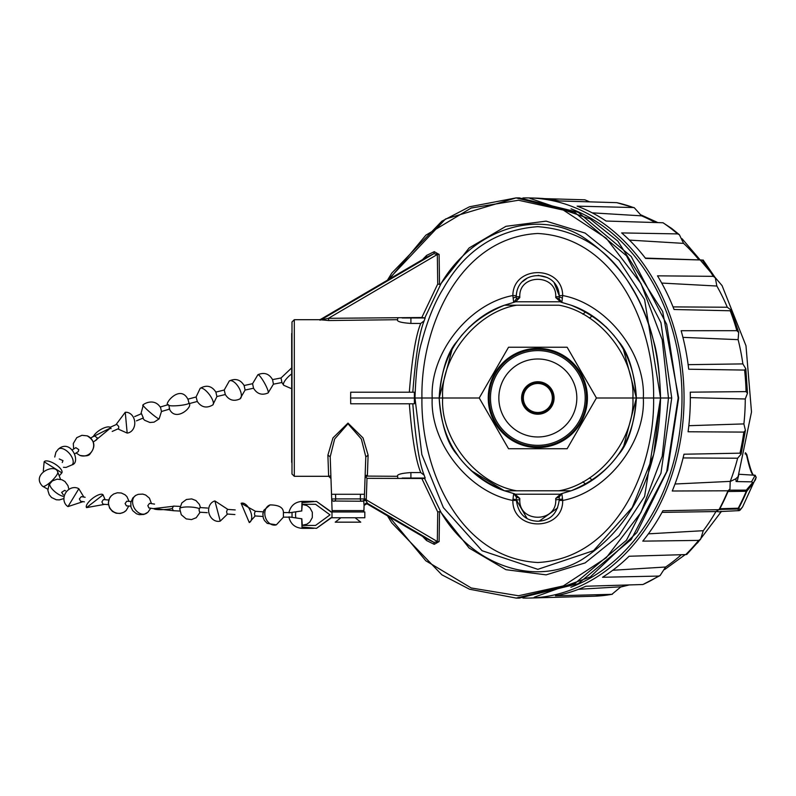 <?xml version="1.0" encoding="UTF-8"?>
<svg xmlns="http://www.w3.org/2000/svg" width="796" height="796" viewBox="0 0 796 796"><rect width="100%" height="100%" fill="white"/><g stroke="black" fill="none" stroke-linecap="round" stroke-linejoin="round"><path stroke-width="1.19" d="M522.753 397.98A15.084 15.084 0 0 1 537.837 382.906A15.084 15.084 0 0 1 552.912 397.98A15.084 15.084 0 0 1 537.837 413.064A15.084 15.084 0 0 1 522.753 397.98M521.599 397.98A16.238 16.238 0 0 1 537.837 381.742A16.238 16.238 0 0 1 554.076 397.98A16.238 16.238 0 0 1 537.837 414.219A16.238 16.238 0 0 1 521.599 397.98M537.837 436.974A38.984 38.984 0 0 0 576.821 397.98A38.984 38.984 0 0 0 537.837 358.996A38.984 38.984 0 0 0 498.843 397.98A38.984 38.984 0 0 0 537.837 436.974M537.837 445.342A47.362 47.362 0 0 0 585.199 397.98A47.362 47.362 0 0 0 537.837 350.618A47.362 47.362 0 0 0 490.475 397.98A47.362 47.362 0 0 0 537.837 445.342M489.112 397.98A48.715 48.715 0 0 0 537.837 446.705A48.715 48.715 0 0 0 586.553 397.98A48.715 48.715 0 0 0 537.837 349.265A48.715 48.715 0 0 0 489.112 397.98M537.837 348.399A49.591 49.591 0 0 1 587.428 397.98A49.591 49.591 0 0 1 537.837 447.571A49.591 49.591 0 0 1 488.246 397.98A49.591 49.591 0 0 1 537.837 348.399M537.837 448.735L567.14 448.735L596.433 397.98L567.14 347.235L508.535 347.235L479.232 397.98L508.535 448.735L537.837 448.735M340.897 517.758L335.235 522.166L360.757 522.166L355.106 517.758M570.871 587.239A197.488 155.618 -90 0 0 682.003 398A197.488 155.618 -90 0 0 571.06 208.831M592.353 315.932L589.428 318.072M522.902 598.045A200.094 157.678 -90 0 0 529.907 598.045L536.325 597.866A199.915 157.528 -90 0 0 537.39 597.826L594.92 596.194A198.294 156.255 -90 0 0 603.428 595.547A198.294 156.255 -90 0 0 611.895 594.313L555.479 595.826A199.915 157.528 -90 0 0 585.826 586.244L642.929 584.513A198.294 156.255 -90 0 0 650.869 580.573A198.294 156.255 -90 0 0 658.62 576.075L602.542 577.259A199.915 157.528 -90 0 0 629.079 556.245L685.754 554.583A198.294 156.255 -90 0 0 692.341 547.718A198.294 156.255 -90 0 0 698.619 540.404L642.78 541.141A199.915 157.528 -90 0 0 662.899 510.743L720.211 509.649L719.833 508.704A198.264 156.235 -90 0 0 724.101 500.196A198.264 156.235 -90 0 0 728.002 491.48L729.345 490.167L746.29 490.127L752.15 483.172L752.638 482.406L751.494 481.849L737.146 481.58L738.718 474.923M729.912 489.172L729.345 490.167M719.196 509.331A198.294 156.255 -90 0 0 723.783 500.216A198.294 156.255 -90 0 0 727.972 490.794L729.952 489.082L730.231 481.381L675.018 484.008M698.619 540.404L700.619 539.19L703.266 530.693L648.382 533.847M658.62 576.075L660.073 575.578L665.605 567.021L612.741 570.264M611.895 594.313L620.95 586.791L578.523 589.309M727.972 490.794L672.252 491.003A199.915 157.528 -90 0 0 683.983 454.217L739.972 453.173A198.294 156.255 -90 0 0 742.121 442.705A198.294 156.255 -90 0 0 743.812 432.099L688.082 431.77A199.915 157.528 -90 0 0 690.341 398A199.915 157.528 -90 0 0 690.271 392.179L746.061 391.612A198.294 156.255 -90 0 0 745.553 380.816A198.294 156.255 -90 0 0 744.588 370.07L688.699 369.225A199.915 157.528 -90 0 0 681.147 330.718L736.857 330.678A198.294 156.255 -90 0 0 733.753 320.609A198.294 156.255 -90 0 0 730.211 310.768L674.063 309.505A199.915 157.528 -90 0 0 657.506 275.834L713.276 276.341A198.294 156.255 -90 0 0 707.863 267.983A198.294 156.255 -90 0 0 702.102 260.013L645.596 258.441A199.915 157.528 -90 0 0 621.656 232.92L677.605 233.905A198.294 156.255 -90 0 0 670.431 228.074A198.294 156.255 -90 0 0 663.008 222.761L606.094 221.039A199.915 157.528 -90 0 0 577.11 206.154L633.357 207.537A198.294 156.255 -90 0 0 625.109 204.811A198.294 156.255 -90 0 0 616.751 202.662L634.273 207.726L641.536 215.845L592.194 212.84M663.008 222.761L671.754 228.512L679.386 234.721L683.565 243.377L629.427 240.103M702.102 260.013L645.327 258.083M730.211 310.768L731.245 310.151L727.265 307.236L673.038 306.898M744.588 370.07L745.822 368.777L742.857 363.901L688.132 364.668M743.812 432.099L745.434 430.367L743.872 423.91L688.819 425.701M720.231 511.549L739.245 510.624L740.37 509.798L738.728 508.206A197.557 155.678 -90 0 0 742.937 499.838A197.557 155.678 -90 0 0 746.767 491.261L728.022 491.5A198.294 156.255 90 0 1 719.853 508.724L738.728 508.206L737.613 508.992L720.201 509.42M529.907 598.045A200.094 157.678 -90 0 0 684.053 398A200.094 157.678 -90 0 0 529.907 197.955A200.094 157.678 -90 0 0 522.902 197.955M662.013 512.375L715.932 511.559L719.504 509.321M589.428 477.928L592.373 480.087M616.751 202.662L559.419 200.96A199.915 157.528 -90 0 0 536.325 198.134L529.907 197.955M544.554 198.642L584.851 199.806L589.667 201.856M683.097 457.939L737.623 458.217L741.096 454.168L739.972 453.173M685.754 554.583L686.769 554.464L700.619 539.19M642.929 584.513L660.073 575.578M594.92 596.194L612.303 594.274M633.357 207.537L634.273 207.726M677.605 233.905L679.386 234.721M713.276 276.341L715.325 277.824L716.838 286.033L661.705 283.068M736.857 330.678L738.698 332.469L738.101 339.653L682.918 337.365M746.061 391.612L747.494 393.204L745.255 398.985L690.341 397.632M740.081 510.156L742.608 506.903L739.245 510.624L737.613 508.992M716.032 511.42L720.211 511.957L721.136 511.37M730.191 481.54L735.922 478.734L738.121 476.585M735.922 478.734L736.091 481.451L737.146 481.58M746.598 490.008L746.767 491.261L752.757 483.67L755.513 479.69L756.2 477.122L742.598 506.903M751.494 481.849L755.225 475.272L738.827 474.247M752.638 482.406L752.757 483.67M745.384 452.735L746.628 454.217L746.588 455.402L745.325 453.004M756.11 477.471L755.225 475.272M754.508 475.083C752.459 476.904 749.742 469.869 746.34 453.989M745.096 453.919L746.071 453.909M537.837 412.487A14.497 14.497 0 0 1 523.34 397.98A14.497 14.497 0 0 1 537.837 383.483A14.497 14.497 0 0 1 552.334 397.98A14.497 14.497 0 0 1 537.837 412.487A14.497 14.497 0 0 1 523.34 397.98A14.497 14.497 0 0 1 537.837 383.483A14.497 14.497 0 0 1 552.334 397.98A14.497 14.497 0 0 1 537.837 412.487M330.867 475.809L328.649 476.297L327.892 455.153L330.211 456.765L332.091 510.594L363.911 510.594L364.09 505.351L363.653 500.545L362.001 501.241L332.997 501.012M291.993 321.962L291.993 474.038L291.993 321.962L294.311 319.703L319.534 319.703M319.883 320.151L328.43 318.32L328.778 320.529L319.634 319.703M421.82 317.514L328.43 318.32L437.322 254.481L439.113 254.431L439.531 284.431L437.74 283.993L421.82 317.514L425.173 317.962L424.149 320.838C419.313 332.758 415.532 356.548 412.806 392.199M327.892 455.153L332.957 437.919L347.991 423.104L363.046 437.929L368.11 455.153L367.354 476.098L365.692 476.884L366.996 478.336L421.82 478.486L437.74 512.007L439.531 511.569L439.113 541.569L433.969 542.365L434.258 544.335L426.596 540.574L422.547 536.404M526.992 518.335L516.315 499.788L513.002 499.042L513.679 493.61L514.624 493.838L504.455 490.794L470.983 470.526M623.348 349.036L636.372 398C634.123 424.915 628.143 443.82 618.412 454.725C605.099 472.565 589.319 484.585 571.09 490.794L560.911 493.838L561.857 493.61L559.23 496.983L559.23 499.788C557.479 513.569 550.325 520.723 537.768 521.241C525.211 520.723 518.057 513.569 516.315 499.788L516.315 496.983L513.679 493.61L516.315 496.983L519.788 498.425L514.624 493.838M332.28 500.475L331.842 499.779M412.806 403.801C415.532 439.452 419.313 463.232 424.149 475.162L425.173 478.038L424.626 478.515L441.143 512.624C472.147 565.15 535.012 587.617 581.777 559.678C632.472 526.892 658.74 472.993 660.561 398L653.596 398C654.929 328.191 616.91 237.636 537.708 233.487C458.536 237.706 420.587 328.41 421.94 398L414.985 398C415.87 372.03 418.149 353.225 421.82 341.584C427.611 319.853 434.775 302.152 443.322 288.48C464.854 250.501 496.316 229.895 537.708 226.661C579.12 229.875 610.602 250.441 632.163 288.371C640.82 302.321 647.994 320.002 653.685 341.414C657.406 353.305 659.695 372.16 660.561 398C658.74 323.007 632.472 269.108 581.767 236.322C535.021 208.383 472.137 230.83 441.143 283.376L424.795 317.962M350.638 398L350.708 403.801L414.388 403.801L414.388 392.199L350.708 392.199L350.638 398L414.985 398L421.85 454.586L443.382 507.629L482.068 550.713L537.837 569.339L593.577 550.633L632.223 507.52L653.725 454.416L660.561 398L644.591 299.525L618.97 260.431L585.159 233.099L546.116 221.139L505.948 226.313L469.142 247.944L441.143 283.376M425.173 317.962L402.179 317.962M413.263 317.962L422.139 317.962M439.531 284.431L440.566 283.983M424.149 320.838L420.756 323.425C415.791 335.325 411.99 358.24 409.333 392.199M328.778 320.529L397.542 319.703L397.851 317.962L397.542 319.703M397.433 320.32C397.99 321.813 402.478 322.848 410.905 323.425L410.905 317.962M420.756 323.425L410.905 323.425M441.143 512.624L469.142 548.056L505.948 569.687L546.116 574.861L585.159 562.901L618.97 535.569L644.591 496.465L660.561 398L668.481 398L662.202 339.733L640.979 283.535L606.224 238.203L563.339 210.084L518.485 200.244L471.212 208.025L425.82 235.218L389.383 279.038M425.512 257.874L426.308 257.397L426.596 255.426L434.258 251.665L439.113 254.431M421.94 398L432.208 398C429.78 353.275 468.814 303.684 512.863 295.545C512.992 264.998 562.553 264.988 562.673 295.545C606.721 303.684 645.755 353.265 643.327 398L653.596 398C654.949 467.59 617.019 558.294 537.827 562.513C458.526 558.275 420.666 467.849 421.94 398M409.333 403.801C412 437.75 415.801 460.675 420.756 472.575L424.149 475.162M424.626 478.515L421.82 478.486M439.531 511.569L440.566 512.017M425.173 478.038L402.199 478.038M413.283 478.038L422.139 478.038M437.74 283.993L437.322 254.481L433.969 253.635L321.027 319.853L319.405 319.713L320.619 319.365M388.1 279.794L445.501 218.999L516.107 197.906L574.463 212.154L626.462 255.745L660.949 322.718L671.734 398L660.949 473.282L626.462 540.245L574.463 583.846L516.186 598.095L469.451 589.199L441.86 574.812L391.791 522.882L387.473 515.838M389.383 516.962L425.82 560.782L471.212 587.975L518.485 595.756L563.339 585.916L606.224 557.797L640.979 512.465L662.202 456.267L668.481 398L671.734 398M439.113 541.569L434.258 544.335M434.258 251.665L433.969 253.635L426.308 257.397L320.549 319.405L425.91 257.625M554.315 283.127L559.2 295.664L562.673 295.545L561.857 302.39L560.911 302.162L571.09 305.206C589.319 311.415 605.099 323.435 618.412 341.275C628.143 352.18 634.123 371.085 636.372 398L643.327 398C645.755 442.725 606.741 492.296 562.702 500.445C563.21 531.748 512.325 531.698 512.843 500.445C468.804 492.296 429.78 442.725 432.208 398L439.173 398L452.198 349.036M461.332 335.723L469.55 326.828M439.173 397.94C441.422 442.596 463.182 473.55 504.455 490.784L516.624 490.794L504.455 490.794C486.217 484.585 470.446 472.565 457.123 454.725C447.402 443.82 441.412 424.915 439.173 398C441.412 371.085 447.402 352.18 457.123 341.275C470.446 323.435 486.217 311.415 504.455 305.206L515.659 301.784L519.788 297.575L516.315 299.017L513.679 302.39L512.863 295.545L516.335 295.664M605.995 326.828L614.303 335.842M522.614 281.605L527.42 277.993M538.156 275.336L547.17 277.496M367.354 476.098L397.542 476.297L397.433 475.68C397.99 474.187 402.478 473.152 410.905 472.575L420.756 472.575M367.384 475.331L365.145 475.401M397.851 478.038L397.433 475.68M519.281 598.095L578.274 583.677L631.228 539.489L666.7 471.65L678.162 398L666.7 324.35L631.228 256.511L578.274 212.323L519.35 197.906M426.596 540.574L426.308 538.603L425.532 538.136M596.423 398L632.89 398C635.248 357.245 599.179 311.982 558.921 305.206L516.624 305.206C476.366 311.982 440.288 357.245 442.656 398C440.288 438.755 476.366 484.018 516.624 490.794L558.921 490.794C599.179 484.018 635.248 438.755 632.89 398L636.372 398L623.596 446.506M560.911 493.838L555.747 498.425L559.23 496.983L561.857 493.61L562.702 500.445L559.22 500.405M516.315 500.405L512.843 500.445L513.002 499.042M459.76 458.297L452.436 447.372M557.628 507.918L539.131 521.201M513.131 298.072L516.315 296.789C516.315 268.62 559.23 268.62 559.23 296.789L559.23 299.017L555.747 297.575L560.911 302.162M513.828 302.351L515.48 301.276M560.056 301.276L561.717 302.351M562.404 298.072L559.23 296.789L555.747 296.729C556.752 273.545 518.783 273.545 519.788 296.729L516.315 296.789L516.315 299.017M559.2 295.664L559.23 296.789M368.11 455.153L365.782 456.954M365.036 478.336L365.692 476.884M330.211 456.765L334.638 439.024L347.991 423.761L361.364 439.034L365.792 456.765L364.319 499.002L364.478 494.276L331.514 494.276L331.683 499.002A2.318 2.318 0 0 0 334.002 501.241A2.318 1.701 -90 0 0 335.693 498.913L331.683 499.002M294.311 319.703L294.311 476.297L328.649 476.297L330.967 478.535M437.74 512.007L437.322 541.519L366.18 499.808L365.981 500.634L363.653 500.545L364.269 499.4L366.18 499.808L366.279 499.002L360.299 498.913A2.318 1.701 90 0 0 362.001 501.241A2.318 2.318 0 0 0 364.319 499.002A2.318 2.318 0 0 1 362.001 501.241M365.981 500.634L367.553 503.42L433.969 542.365L426.308 538.603L366.19 503.361L425.9 538.375M364.09 505.351L367.553 503.42L365.852 503.221L364.09 505.39M516.315 499.788L519.788 499.848C518.783 523.042 556.762 523.032 555.747 499.848L562.543 499.042M504.455 305.206L516.624 305.206L504.455 305.206C463.192 322.44 441.432 353.394 439.173 398.06M479.242 398L439.173 398M559.23 299.017L561.847 302.39M571.09 490.794L558.921 490.794L571.09 490.794C612.343 473.56 634.104 442.606 636.372 397.94M360.449 494.276L360.299 498.913L335.693 498.913L335.554 494.276L331.514 494.276M263.247 511.848L255.208 511.301L254.471 513.609L254.889 515.927L262.929 516.475M283.406 512.544L283.406 517.181L276.381 524.823A10.438 8.209 -107.5 0 1 265.486 517.559A10.438 8.209 72.5 0 1 270.103 504.903C278.958 504.992 283.396 507.55 283.426 512.574L292.032 512.544L292.042 517.181L283.426 517.141M235.218 509.928L227.427 509.39L226.591 511.709L227.119 514.017L234.9 514.554M153.857 508.694L148.852 507.928L147.827 505.639L149.558 503.351M134.693 416.577L141.509 413.691L143.32 417.96L136.494 420.845M225.258 394.458C228.93 400.229 233.845 401.711 239.994 398.886A10.438 4.766 59.3 0 0 240.87 392.279A10.438 4.766 59.3 0 0 235.526 383.304A10.438 4.766 -120.7 0 0 229.328 380.936C235.546 378.11 240.482 379.632 244.123 385.513L252.571 383.692L253.546 388.229C257.088 394.01 261.944 395.582 268.103 392.935L273.436 384.17L281.923 382.518L281.028 377.981L291.694 367.871M196.065 397.005L200.194 388.319C206.572 384.657 211.806 385.921 215.895 392.09L224.233 390.02L225.308 394.527L216.94 396.527M187.866 399.174L196.114 396.985L197.309 401.473L189.06 403.662M160.275 407.015L168.334 404.637L168.891 405.462A10.438 1.562 174.6 0 0 180.125 405.433A10.438 1.562 174.6 0 0 188.99 403.174A10.438 1.562 -5.4 0 0 189.01 403.104L187.995 399.423C179.966 383.304 162.951 405.333 168.225 404.995M168.891 405.462L169.648 409.094L161.588 411.462M59.272 458.974L62.983 460.635L62.267 462.516M63.352 494.893L61.64 492.386L64.685 490.346L65.551 490.814M84.376 501.848L80.535 501.211L79.371 498.923L81.301 496.634L85.132 497.271M130.763 506.127L126.455 505.878L125.101 503.57L126.713 501.251L131.032 501.5M179.866 511.042L173.23 510.714L172.304 508.395L173.468 506.087L180.095 506.415M207.258 512.684L199.617 512.186L199.03 509.868L199.925 507.559L207.567 508.057M281.038 377.971L272.55 379.612L273.436 384.17M244.123 385.513L245.098 390.05L253.546 388.229M215.845 392.02L216.92 396.537L212.801 404.955A10.438 3.542 -127.2 0 0 210.542 396.229A10.438 3.542 52.8 0 0 200.194 388.319M159.12 418.895L161.469 411.502L160.603 407.651C153.419 395.94 139.996 406.268 143.22 405.353A10.438 0.905 -139.6 0 0 143.389 405.841A10.438 0.905 40.4 0 0 151.747 413.781A10.438 0.905 40.4 0 0 159.12 418.895L154.016 422.169L149.887 422.487L144.633 420.268L142.703 418.218M110.336 427.193L116.763 424.338L118.713 426.457L118.654 428.576L112.216 431.432M90.744 438.089L94.217 435.79L97.152 437.73L96.774 439.661L93.291 441.959M72.615 449.67L75.859 447.65L78.774 449.621L78.306 451.591L75.063 453.611M108.425 504.634L103.022 504.206L101.908 501.888L103.39 499.58L108.793 500.007M263.566 511.868L262.829 514.186M288.898 512.833L301.704 510.942L301.983 502.684L301.983 504.276L315.534 504.276L330.022 514.863L315.534 525.45L301.983 525.45L301.983 527.032L301.704 518.773L288.898 516.893M313.594 501.38L302.211 501.38A13.482 0.527 90 0 0 301.983 502.684L316.48 501.38L330.967 511.957L331.992 511.957L331.992 517.758L330.967 517.758L316.48 528.345L301.983 527.032A13.482 0.527 90 0 0 302.211 528.345L313.594 528.345M290.988 517.181L301.704 518.773M301.823 518.773L302.281 525.3A10.438 6.657 -90.4 0 1 302.152 525.3L306.918 524.186L309.843 521.997L312.291 517.609L312.33 512.276L309.952 507.858L306.928 505.55L302.152 504.425A10.438 6.657 89.6 0 1 302.311 504.425M302.281 504.425L301.704 510.942M301.823 510.942L290.988 512.544M331.425 511.957L316.48 501.38M316.48 528.345L331.425 517.758M331.992 517.758L364.817 517.758L364.817 511.957L331.992 511.957M585.737 311.893A100.545 79.232 -90 0 0 582.871 314.191M737.375 508.972L738.22 508.246A197.766 155.847 -90 0 0 742.379 499.938A197.766 155.847 -90 0 0 746.19 491.44L746.29 490.127M547.907 386.756A100.545 79.232 -90 0 0 547.847 387.493M620.95 586.801A191.846 151.18 -90 0 0 627.964 584.97M665.605 567.031A191.846 151.18 -90 0 0 681.306 554.712M703.266 530.723A191.846 151.18 -90 0 0 715.952 511.549M547.847 408.477A100.545 79.232 -90 0 0 547.907 409.204M582.871 481.809A100.545 79.232 -90 0 0 585.757 484.127M730.24 481.421A191.846 151.18 -90 0 0 737.643 458.197M743.892 423.95A191.846 151.18 -90 0 0 745.275 398.945M742.877 363.931A191.846 151.18 -90 0 0 738.111 339.613M727.295 307.246A191.846 151.18 -90 0 0 716.838 285.993M698.669 259.446A191.846 151.18 -90 0 0 683.565 243.347M655.207 222.522A191.846 151.18 -90 0 0 641.526 215.835M422.547 259.595L426.596 255.426M366.279 499.002L366.996 478.336M410.905 478.038L410.905 472.575M515.659 301.784L559.887 301.784M559.887 494.216L515.659 494.216M519.788 297.575L519.788 296.729M555.747 296.729L555.747 297.575M555.747 498.425L555.747 499.848M519.788 499.848L519.788 498.425M249.277 522.554A10.438 5.492 -112.9 0 0 251.675 516.385A10.438 5.492 67.1 0 0 247.725 506.465A10.438 5.492 67.1 0 0 241.148 503.321L249.277 522.554L255.208 515.947M295.843 511.808A10.438 6.657 89.6 0 0 295.863 517.917M220.233 521.131A10.438 8.846 -104.8 0 1 208.612 510.574A10.438 8.846 75.2 0 1 214.9 500.953L220.233 521.131L227.566 514.047M147.25 512.723A10.438 7.681 -120.3 0 1 146.325 513.41A10.438 7.681 -120.3 0 1 134.832 508.923A10.438 7.681 -120.3 0 1 134.862 496.057A10.438 7.681 59.7 0 1 135.798 495.371L132.862 497.928L130.783 502.535L130.972 507.092L132.683 510.624L136.444 513.758L139.34 514.684L143.887 514.435L147.927 512.256L150.772 508.226M291.694 388.746L283.684 385.264A10.438 3.264 138.2 0 1 288.709 376.409A10.438 3.264 -41.8 0 1 291.694 373.931M252.571 383.692L257.904 374.717A10.438 1.692 -119.2 0 1 261.954 378.876A10.438 1.692 60.8 0 1 268.103 392.935M127.171 433.074A10.438 8.547 84.7 0 0 134.454 425.93A10.438 8.547 84.7 0 0 131.559 414.766A10.438 8.547 -95.3 0 0 125.261 412.278L127.171 433.074L117.858 428.925M93.45 436.298A10.438 3.98 -32.6 0 1 106.346 427.173A10.438 3.98 147.4 0 1 110.773 427.83A10.438 3.98 147.4 0 1 111.022 428.686M79.829 455.392A10.438 10.099 110.7 0 0 87.918 454.894A10.438 10.099 -69.3 0 0 87.212 435.86C94.903 440.666 95.918 446.586 90.256 453.601C89.222 455.829 85.739 456.426 79.829 455.392L76.098 452.964M54.745 457.023L55.919 452.218L58.307 449.163A10.438 5.502 -131.2 0 1 67.75 451.78A10.438 5.502 -131.2 0 1 73.172 462.615A10.438 5.502 48.8 0 1 72.068 464.864L66.098 467.411L63.441 467.302M59.839 475.202L61.849 472.854A10.438 3.851 -148 0 0 58.934 467.013A10.438 3.851 32 0 0 44.148 461.789L43.292 471.152M57.65 471.789A10.438 2.487 136.1 0 1 53.471 479.182A10.438 2.487 136.1 0 1 44.088 486.346A10.438 2.487 -43.9 0 1 42.616 486.276C30.586 474.336 54.904 462.834 57.65 471.789L60.566 479.341M50.357 482.824A10.438 3.831 37.5 0 0 49.989 483.162A10.438 3.831 37.5 0 0 53.223 490.177A10.438 3.831 37.5 0 0 63.063 496.336M83.073 501.629L67.978 506.594A10.438 9.114 121.4 0 1 63.919 498.833A10.438 9.114 -58.6 0 1 69.043 489.331A10.438 9.114 -58.6 0 1 78.844 488.764L83.839 497.052M105.132 499.719L103.062 494.843A10.438 3.632 142.3 0 0 96.107 496.017A10.438 3.632 -37.7 0 0 86.545 507.609L104.764 504.336M126.206 510.425A10.438 10.059 -135.6 0 1 109.938 508.027A10.438 10.059 44.4 0 1 111.301 495.808L109.48 498.326L108.316 503.052L109.579 508.097L112.465 511.45L116.156 513.231L120.176 513.46L123.818 512.256L126.206 510.425L128.783 506.017M172.304 508.505A10.438 1.612 176.6 0 1 172.175 508.535A10.438 1.612 -3.4 0 1 160.692 509.669A10.438 1.612 -3.4 0 1 153.847 508.574L174.314 510.773M199.229 508.594A10.438 2.229 -177 0 0 189.707 506.982A10.438 2.229 -177 0 0 180.662 507.828A10.438 2.229 3 0 0 179.717 508.684A10.438 2.229 3 0 0 180.025 509.261M715.325 277.824L703.117 259.984M738.698 332.469L731.245 310.151M747.494 393.204L745.822 368.777M741.096 454.168L745.434 430.367M641.029 214.93L657.884 222.601M682.063 238.73L722.081 285.625L745.981 345.762L751.504 411.98L738.121 476.575M721.504 511.33L697.415 543.051M685.257 554.603L664.56 569.598M629.248 584.931L620.81 587M754.25 475.282C752.757 476.088 750.28 469.192 746.797 454.606M363.911 510.594L363.414 511.957M387.463 280.162L391.791 273.108L441.87 221.189L469.481 206.791L516.107 197.896M516.186 197.906L519.43 197.906M516.186 598.095L519.43 598.095M294.311 476.297L291.993 474.038M534.245 597.209L590.294 576.961L636.83 532.594L667.635 470.137L678.66 398L662.67 311.485L617.776 241.039L590.025 218.88L529.927 198.353M571.09 305.206C612.343 322.44 634.104 353.394 636.372 398.06M363.653 500.545L364.07 499.968M291.694 462.406L291.694 333.464M332.091 510.594L332.589 511.957M255.526 511.321L241.148 503.321M227.885 509.42L214.9 500.953M151.469 503.639L149.429 498.157L145.668 495.022L142.782 494.097L138.225 494.346L135.798 495.371M140.892 413.95L143.22 405.353M224.213 390.02L229.328 380.936M197.129 401.234C201.229 407.363 206.453 408.607 212.801 404.955M169.19 408.497C175.229 423.044 193.438 406.726 189.04 403.383M92.197 437.123L110.773 427.83L94.754 440.994M61.849 472.854L44.148 461.789M63.033 498.813L59.322 499.908L56.317 499.779L51.531 497.5L49.262 494.804L47.86 490.406L48.964 484.784L52.337 480.933L57.153 479.142L61.899 479.739L64.944 481.5L67.949 485.63L68.645 488.396M103.062 494.843L86.545 507.609M129.051 501.38L126.912 496.595L125.042 494.784L121.36 493.013L117.33 492.774L113.699 493.988L111.301 495.808M200.154 512.216L196.214 517.728L191.547 519.579L186.204 518.902L181.269 514.733L179.717 508.684L181.856 502.883L186.413 499.49L191.717 498.913L195.896 500.525L199.378 504.356L200.453 507.589M174.543 506.137L153.847 508.574M154.553 504.107L149.558 503.341M67.978 506.594L78.844 488.764M47.83 489.222L42.616 486.276M58.307 449.163C71.053 438.128 81.232 462.615 72.068 464.864M73.65 449.024L73.292 443.531L76.784 437.651L81.928 435.312L87.212 435.86M115.977 424.686L125.261 412.278M239.994 398.886L245.098 390.04M257.904 374.717C264.173 372.05 269.058 373.682 272.56 379.622M283.684 385.264L281.913 382.508M270.103 504.903L263.874 510.246L262.879 513.579L263.267 517.937L264.401 520.415L267.217 523.39L276.381 524.823M288.918 517.121C290.639 524.086 295.067 527.828 302.211 528.345L302.211 528.345M288.918 512.604C290.639 505.639 295.067 501.898 302.211 501.38L302.211 501.38"/></g></svg>
